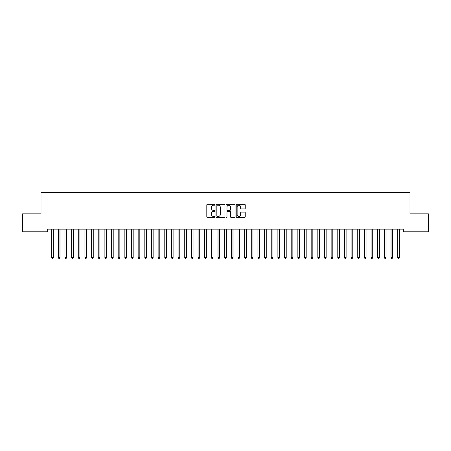<?xml version="1.0" encoding="UTF-8"?>
<svg xmlns="http://www.w3.org/2000/svg" width="451" height="451" viewBox="0 0 451 451"><rect width="100%" height="100%" fill="white"/><g stroke="black" fill="none" stroke-linecap="round" stroke-linejoin="round"><path stroke-width="0.68" d="M214.856 204.782A0.457 0.457 0 0 0 214.394 204.326L207.454 204.326A0.654 0.654 0 0 0 206.806 204.974L206.806 216.734A0.654 0.654 0 0 0 207.454 217.388L214.394 217.388A0.457 0.457 0 0 0 214.856 216.931A0.457 0.457 0 0 0 214.394 216.469L213.498 216.469A2.092 2.092 0 0 1 211.406 214.383L211.406 213.402A2.092 2.092 0 0 1 213.498 211.31L214.394 211.31A0.457 0.457 0 0 0 214.856 210.854A0.457 0.457 0 0 0 214.394 210.397L213.498 210.397A2.092 2.092 0 0 1 211.406 208.306L211.406 207.325A2.092 2.092 0 0 1 213.498 205.239L214.394 205.239A0.457 0.457 0 0 0 214.856 204.782M244.589 208.926A0.654 0.654 0 0 0 245.243 208.272L245.243 204.974A0.654 0.654 0 0 0 244.589 204.326L236.882 204.326A0.654 0.654 0 0 0 236.228 204.974L236.228 216.734A0.654 0.654 0 0 0 236.882 217.388L244.589 217.388A0.654 0.654 0 0 0 245.243 216.734L245.243 212.748A0.654 0.654 0 0 0 244.589 212.094L241.291 212.094A0.654 0.654 0 0 0 240.637 212.748L240.637 214.727A1.748 1.748 0 0 1 238.889 216.469A1.748 1.748 0 0 1 237.141 214.727L237.141 206.986A1.748 1.748 0 0 1 238.889 205.239A1.748 1.748 0 0 1 240.637 206.986L240.637 208.272A0.654 0.654 0 0 0 241.291 208.926L244.589 208.926M403.363 229.153L47.637 229.153L47.637 231.814L22.55 231.814L22.55 213.847L40.985 213.847L40.985 192.554L410.015 192.554L410.015 213.847L428.45 213.847L428.45 231.814L403.363 231.814L403.363 229.153M224.931 204.974A0.654 0.654 0 0 0 224.277 204.326L216.57 204.326A0.654 0.654 0 0 0 215.916 204.974L215.916 216.734A0.654 0.654 0 0 0 216.57 217.388L224.277 217.388A0.654 0.654 0 0 0 224.931 216.734L224.931 204.974M226.723 204.326L234.43 204.326A0.654 0.654 0 0 1 235.084 204.974L235.084 216.734A0.654 0.654 0 0 1 234.43 217.388L231.132 217.388A0.654 0.654 0 0 1 230.478 216.734L230.478 211.964A0.654 0.654 0 0 0 229.83 211.31L227.637 211.31A0.654 0.654 0 0 0 226.988 211.964L226.988 216.931A0.457 0.457 0 0 1 226.526 217.388A0.457 0.457 0 0 1 226.069 216.931L226.069 204.974A0.654 0.654 0 0 1 226.723 204.326M217.286 205.239A0.457 0.457 0 0 0 216.83 205.695L216.83 216.012A0.457 0.457 0 0 0 217.286 216.469L218.233 216.469A2.092 2.092 0 0 0 220.325 214.383L220.325 207.325A2.092 2.092 0 0 0 218.233 205.239L217.286 205.239M230.478 207.015A1.748 1.748 0 0 0 228.73 205.273A1.748 1.748 0 0 0 226.988 207.015L226.988 209.743A0.654 0.654 0 0 0 227.637 210.397L229.83 210.397A0.654 0.654 0 0 0 230.478 209.743L230.478 207.015M51.611 229.249A0.665 0.665 0 0 1 51.662 229.497A0.665 0.665 0 0 0 51.611 229.249L51.572 229.153M53.415 229.153L53.376 229.249A0.665 0.665 0 0 0 53.325 229.497L53.325 257.577L51.662 257.577L51.662 229.497M53.325 257.577L52.823 258.446L52.158 258.446L51.662 257.577M59.977 229.497A0.665 0.665 0 0 1 60.028 229.249A0.665 0.665 0 0 0 59.977 229.497L59.977 257.577L58.314 257.577L58.314 229.497A0.665 0.665 0 0 0 58.269 229.249A0.665 0.665 0 0 1 58.314 229.497M66.635 229.497A0.665 0.665 0 0 1 66.68 229.249A0.665 0.665 0 0 0 66.635 229.497L66.635 257.577L64.972 257.577L64.972 229.497A0.665 0.665 0 0 0 64.921 229.249A0.665 0.665 0 0 1 64.972 229.497M59.977 257.577L59.481 258.446L58.816 258.446L58.314 257.577M66.635 257.577L66.134 258.446L65.468 258.446L64.972 257.577M71.574 229.249A0.665 0.665 0 0 1 71.624 229.497A0.665 0.665 0 0 0 71.574 229.249L71.534 229.153M79.94 229.497A0.665 0.665 0 0 1 79.99 229.249A0.665 0.665 0 0 0 79.94 229.497L79.94 257.577L78.277 257.577L78.277 229.497A0.665 0.665 0 0 0 78.232 229.249A0.665 0.665 0 0 1 78.277 229.497M73.378 229.153L73.338 229.249A0.665 0.665 0 0 0 73.287 229.497L73.287 257.577L71.624 257.577L71.624 229.497M73.287 257.577L72.786 258.446L72.121 258.446L71.624 257.577M79.94 257.577L79.444 258.446L78.778 258.446L78.277 257.577M84.884 229.249A0.665 0.665 0 0 1 84.935 229.497A0.665 0.665 0 0 0 84.884 229.249L84.844 229.153M86.682 229.153L86.643 229.249A0.665 0.665 0 0 0 86.598 229.497L86.598 257.577L84.935 257.577L84.935 229.497M86.598 257.577L86.096 258.446L85.431 258.446L84.935 257.577M93.25 229.497A0.665 0.665 0 0 1 93.301 229.249A0.665 0.665 0 0 0 93.25 229.497L93.25 257.577L91.587 257.577L91.587 229.497A0.665 0.665 0 0 0 91.536 229.249A0.665 0.665 0 0 1 91.587 229.497M93.25 257.577L92.748 258.446L92.083 258.446L91.587 257.577M98.194 229.249A0.665 0.665 0 0 1 98.239 229.497A0.665 0.665 0 0 0 98.194 229.249L98.155 229.153M104.846 229.249A0.665 0.665 0 0 1 104.897 229.497A0.665 0.665 0 0 0 104.846 229.249L104.807 229.153M113.212 229.497A0.665 0.665 0 0 1 113.263 229.249A0.665 0.665 0 0 0 113.212 229.497L113.212 257.577L111.549 257.577L111.549 229.497A0.665 0.665 0 0 0 111.498 229.249A0.665 0.665 0 0 1 111.549 229.497M118.156 229.249A0.665 0.665 0 0 1 118.201 229.497A0.665 0.665 0 0 0 118.156 229.249L118.117 229.153M126.522 229.497A0.665 0.665 0 0 1 126.568 229.249A0.665 0.665 0 0 0 126.522 229.497L126.522 257.577L124.859 257.577L124.859 229.497A0.665 0.665 0 0 0 124.809 229.249A0.665 0.665 0 0 1 124.859 229.497M133.175 229.497A0.665 0.665 0 0 1 133.22 229.249A0.665 0.665 0 0 0 133.175 229.497L133.175 257.577L131.512 257.577L131.512 229.497A0.665 0.665 0 0 0 131.461 229.249A0.665 0.665 0 0 1 131.512 229.497M138.119 229.249A0.665 0.665 0 0 1 138.164 229.497A0.665 0.665 0 0 0 138.119 229.249L138.079 229.153M146.485 229.497A0.665 0.665 0 0 1 146.53 229.249A0.665 0.665 0 0 0 146.485 229.497L146.485 257.577L144.822 257.577L144.822 229.497A0.665 0.665 0 0 0 144.771 229.249A0.665 0.665 0 0 1 144.822 229.497M153.137 229.497A0.665 0.665 0 0 1 153.182 229.249A0.665 0.665 0 0 0 153.137 229.497L153.137 257.577L151.474 257.577L151.474 229.497A0.665 0.665 0 0 0 151.423 229.249A0.665 0.665 0 0 1 151.474 229.497M159.789 229.497A0.665 0.665 0 0 1 159.84 229.249A0.665 0.665 0 0 0 159.789 229.497L159.789 257.577L158.126 257.577L158.126 229.497A0.665 0.665 0 0 0 158.081 229.249A0.665 0.665 0 0 1 158.126 229.497M166.447 229.497A0.665 0.665 0 0 1 166.492 229.249A0.665 0.665 0 0 0 166.447 229.497L166.447 257.577L164.784 257.577L164.784 229.497A0.665 0.665 0 0 0 164.733 229.249A0.665 0.665 0 0 1 164.784 229.497M173.099 229.497A0.665 0.665 0 0 1 173.145 229.249A0.665 0.665 0 0 0 173.099 229.497L173.099 257.577L171.436 257.577L171.436 229.497A0.665 0.665 0 0 0 171.386 229.249A0.665 0.665 0 0 1 171.436 229.497M179.752 229.497A0.665 0.665 0 0 1 179.802 229.249A0.665 0.665 0 0 0 179.752 229.497L179.752 257.577L178.089 257.577L178.089 229.497A0.665 0.665 0 0 0 178.044 229.249A0.665 0.665 0 0 1 178.089 229.497M186.41 229.497A0.665 0.665 0 0 1 186.455 229.249A0.665 0.665 0 0 0 186.41 229.497L186.41 257.577L184.741 257.577L184.741 229.497A0.665 0.665 0 0 0 184.696 229.249A0.665 0.665 0 0 1 184.741 229.497M193.062 229.497A0.665 0.665 0 0 1 193.107 229.249A0.665 0.665 0 0 0 193.062 229.497L193.062 257.577L191.399 257.577L191.399 229.497A0.665 0.665 0 0 0 191.348 229.249A0.665 0.665 0 0 1 191.399 229.497M199.714 229.497A0.665 0.665 0 0 1 199.765 229.249A0.665 0.665 0 0 0 199.714 229.497L199.714 257.577L198.051 257.577L198.051 229.497A0.665 0.665 0 0 0 198.006 229.249A0.665 0.665 0 0 1 198.051 229.497M206.372 229.497A0.665 0.665 0 0 1 206.417 229.249A0.665 0.665 0 0 0 206.372 229.497L206.372 257.577L204.703 257.577L204.703 229.497A0.665 0.665 0 0 0 204.658 229.249A0.665 0.665 0 0 1 204.703 229.497M213.024 229.497A0.665 0.665 0 0 1 213.069 229.249A0.665 0.665 0 0 0 213.024 229.497L213.024 257.577L211.361 257.577L211.361 229.497A0.665 0.665 0 0 0 211.31 229.249A0.665 0.665 0 0 1 211.361 229.497M219.676 229.497A0.665 0.665 0 0 1 219.727 229.249A0.665 0.665 0 0 0 219.676 229.497L219.676 257.577L218.013 257.577L218.013 229.497A0.665 0.665 0 0 0 217.968 229.249A0.665 0.665 0 0 1 218.013 229.497M226.334 229.497A0.665 0.665 0 0 1 226.379 229.249A0.665 0.665 0 0 0 226.334 229.497L226.334 257.577L224.666 257.577L224.666 229.497A0.665 0.665 0 0 0 224.621 229.249A0.665 0.665 0 0 1 224.666 229.497M232.987 229.497A0.665 0.665 0 0 1 233.032 229.249A0.665 0.665 0 0 0 232.987 229.497L232.987 257.577L231.324 257.577L231.324 229.497A0.665 0.665 0 0 0 231.273 229.249A0.665 0.665 0 0 1 231.324 229.497M239.639 229.497A0.665 0.665 0 0 1 239.69 229.249A0.665 0.665 0 0 0 239.639 229.497L239.639 257.577L237.976 257.577L237.976 229.497A0.665 0.665 0 0 0 237.931 229.249A0.665 0.665 0 0 1 237.976 229.497M246.297 229.497A0.665 0.665 0 0 1 246.342 229.249A0.665 0.665 0 0 0 246.297 229.497L246.297 257.577L244.628 257.577L244.628 229.497A0.665 0.665 0 0 0 244.583 229.249A0.665 0.665 0 0 1 244.628 229.497M252.949 229.497A0.665 0.665 0 0 1 252.994 229.249A0.665 0.665 0 0 0 252.949 229.497L252.949 257.577L251.286 257.577L251.286 229.497A0.665 0.665 0 0 0 251.235 229.249A0.665 0.665 0 0 1 251.286 229.497M259.601 229.497A0.665 0.665 0 0 1 259.652 229.249A0.665 0.665 0 0 0 259.601 229.497L259.601 257.577L257.938 257.577L257.938 229.497A0.665 0.665 0 0 0 257.893 229.249A0.665 0.665 0 0 1 257.938 229.497M266.259 229.497A0.665 0.665 0 0 1 266.304 229.249A0.665 0.665 0 0 0 266.259 229.497L266.259 257.577L264.59 257.577L264.59 229.497A0.665 0.665 0 0 0 264.545 229.249A0.665 0.665 0 0 1 264.59 229.497M272.911 229.497A0.665 0.665 0 0 1 272.956 229.249A0.665 0.665 0 0 0 272.911 229.497L272.911 257.577L271.248 257.577L271.248 229.497A0.665 0.665 0 0 0 271.198 229.249A0.665 0.665 0 0 1 271.248 229.497M279.564 229.497A0.665 0.665 0 0 1 279.614 229.249A0.665 0.665 0 0 0 279.564 229.497L279.564 257.577L277.901 257.577L277.901 229.497A0.665 0.665 0 0 0 277.855 229.249A0.665 0.665 0 0 1 277.901 229.497M286.216 229.497A0.665 0.665 0 0 1 286.267 229.249A0.665 0.665 0 0 0 286.216 229.497L286.216 257.577L284.553 257.577L284.553 229.497A0.665 0.665 0 0 0 284.508 229.249A0.665 0.665 0 0 1 284.553 229.497M292.874 229.497A0.665 0.665 0 0 1 292.919 229.249A0.665 0.665 0 0 0 292.874 229.497L292.874 257.577L291.211 257.577L291.211 229.497A0.665 0.665 0 0 0 291.16 229.249A0.665 0.665 0 0 1 291.211 229.497M299.526 229.497A0.665 0.665 0 0 1 299.577 229.249A0.665 0.665 0 0 0 299.526 229.497L299.526 257.577L297.863 257.577L297.863 229.497A0.665 0.665 0 0 0 297.818 229.249A0.665 0.665 0 0 1 297.863 229.497M306.178 229.497A0.665 0.665 0 0 1 306.229 229.249A0.665 0.665 0 0 0 306.178 229.497L306.178 257.577L304.515 257.577L304.515 229.497A0.665 0.665 0 0 0 304.47 229.249A0.665 0.665 0 0 1 304.515 229.497M312.836 229.497A0.665 0.665 0 0 1 312.881 229.249A0.665 0.665 0 0 0 312.836 229.497L312.836 257.577L311.173 257.577L311.173 229.497A0.665 0.665 0 0 0 311.122 229.249A0.665 0.665 0 0 1 311.173 229.497M319.488 229.497A0.665 0.665 0 0 1 319.539 229.249A0.665 0.665 0 0 0 319.488 229.497L319.488 257.577L317.825 257.577L317.825 229.497A0.665 0.665 0 0 0 317.78 229.249A0.665 0.665 0 0 1 317.825 229.497M326.141 229.497A0.665 0.665 0 0 1 326.191 229.249A0.665 0.665 0 0 0 326.141 229.497L326.141 257.577L324.478 257.577L324.478 229.497A0.665 0.665 0 0 0 324.432 229.249A0.665 0.665 0 0 1 324.478 229.497M332.799 229.497A0.665 0.665 0 0 1 332.844 229.249A0.665 0.665 0 0 0 332.799 229.497L332.799 257.577L331.135 257.577L331.135 229.497A0.665 0.665 0 0 0 331.085 229.249A0.665 0.665 0 0 1 331.135 229.497M339.451 229.497A0.665 0.665 0 0 1 339.502 229.249A0.665 0.665 0 0 0 339.451 229.497L339.451 257.577L337.788 257.577L337.788 229.497A0.665 0.665 0 0 0 337.737 229.249A0.665 0.665 0 0 1 337.788 229.497M99.992 229.153L99.953 229.249A0.665 0.665 0 0 0 99.902 229.497L99.902 257.577L98.239 257.577L98.239 229.497M99.902 257.577L99.406 258.446L98.741 258.446L98.239 257.577M106.645 229.153L106.605 229.249A0.665 0.665 0 0 0 106.56 229.497L106.56 257.577L104.897 257.577L104.897 229.497M106.56 257.577L106.058 258.446L105.393 258.446L104.897 257.577M113.212 257.577L112.711 258.446L112.045 258.446L111.549 257.577M119.955 229.153L119.915 229.249A0.665 0.665 0 0 0 119.865 229.497L119.865 257.577L118.201 257.577L118.201 229.497M119.865 257.577L119.368 258.446L118.703 258.446L118.201 257.577M126.522 257.577L126.021 258.446L125.355 258.446L124.859 257.577M133.175 257.577L132.673 258.446L132.008 258.446L131.512 257.577M139.917 229.153L139.878 229.249A0.665 0.665 0 0 0 139.827 229.497L139.827 257.577L138.164 257.577L138.164 229.497M139.827 257.577L139.331 258.446L138.666 258.446L138.164 257.577M146.485 257.577L145.983 258.446L145.318 258.446L144.822 257.577M153.137 257.577L152.635 258.446L151.97 258.446L151.474 257.577M159.789 257.577L159.293 258.446L158.628 258.446L158.126 257.577M166.447 257.577L165.945 258.446L165.28 258.446L164.784 257.577M173.099 257.577L172.598 258.446L171.932 258.446L171.436 257.577M179.752 257.577L179.256 258.446L178.59 258.446L178.089 257.577M186.41 257.577L185.908 258.446L185.243 258.446L184.741 257.577M193.062 257.577L192.56 258.446L191.895 258.446L191.399 257.577M199.714 257.577L199.218 258.446L198.553 258.446L198.051 257.577M206.372 257.577L205.87 258.446L205.205 258.446L204.703 257.577M213.024 257.577L212.522 258.446L211.857 258.446L211.361 257.577M219.676 257.577L219.18 258.446L218.515 258.446L218.013 257.577M226.334 257.577L225.833 258.446L225.167 258.446L224.666 257.577M232.987 257.577L232.485 258.446L231.82 258.446L231.324 257.577M239.639 257.577L239.143 258.446L238.478 258.446L237.976 257.577M246.297 257.577L245.795 258.446L245.13 258.446L244.628 257.577M252.949 257.577L252.447 258.446L251.782 258.446L251.286 257.577M259.601 257.577L259.105 258.446L258.44 258.446L257.938 257.577M266.259 257.577L265.757 258.446L265.092 258.446L264.59 257.577M272.911 257.577L272.41 258.446L271.744 258.446L271.248 257.577M279.564 257.577L279.068 258.446L278.402 258.446L277.901 257.577M286.216 257.577L285.72 258.446L285.055 258.446L284.553 257.577M292.874 257.577L292.372 258.446L291.707 258.446L291.211 257.577M299.526 257.577L299.03 258.446L298.365 258.446L297.863 257.577M306.178 257.577L305.682 258.446L305.017 258.446L304.515 257.577M312.836 257.577L312.334 258.446L311.669 258.446L311.173 257.577M319.488 257.577L318.992 258.446L318.327 258.446L317.825 257.577M326.141 257.577L325.645 258.446L324.979 258.446L324.478 257.577M332.799 257.577L332.297 258.446L331.632 258.446L331.135 257.577M339.451 257.577L338.955 258.446L338.289 258.446L337.788 257.577M346.103 229.497A0.665 0.665 0 0 1 346.154 229.249A0.665 0.665 0 0 0 346.103 229.497L346.103 257.577L344.44 257.577L344.44 229.497A0.665 0.665 0 0 0 344.395 229.249A0.665 0.665 0 0 1 344.44 229.497M346.103 257.577L345.607 258.446L344.942 258.446L344.44 257.577M352.761 229.497A0.665 0.665 0 0 1 352.806 229.249A0.665 0.665 0 0 0 352.761 229.497L352.761 257.577L351.098 257.577L351.098 229.497A0.665 0.665 0 0 0 351.047 229.249A0.665 0.665 0 0 1 351.098 229.497M352.761 257.577L352.259 258.446L351.594 258.446L351.098 257.577M359.413 229.497A0.665 0.665 0 0 1 359.464 229.249A0.665 0.665 0 0 0 359.413 229.497L359.413 257.577L357.75 257.577L357.75 229.497A0.665 0.665 0 0 0 357.699 229.249A0.665 0.665 0 0 1 357.75 229.497M359.413 257.577L358.917 258.446L358.252 258.446L357.75 257.577M366.065 229.497A0.665 0.665 0 0 1 366.116 229.249A0.665 0.665 0 0 0 366.065 229.497L366.065 257.577L364.402 257.577L364.402 229.497A0.665 0.665 0 0 0 364.357 229.249A0.665 0.665 0 0 1 364.402 229.497M366.065 257.577L365.569 258.446L364.904 258.446L364.402 257.577M372.723 229.497A0.665 0.665 0 0 1 372.768 229.249A0.665 0.665 0 0 0 372.723 229.497L372.723 257.577L371.06 257.577L371.06 229.497A0.665 0.665 0 0 0 371.01 229.249A0.665 0.665 0 0 1 371.06 229.497M372.723 257.577L372.222 258.446L371.556 258.446L371.06 257.577M377.662 229.249A0.665 0.665 0 0 1 377.712 229.497A0.665 0.665 0 0 0 377.662 229.249L377.622 229.153M379.466 229.153L379.426 229.249A0.665 0.665 0 0 0 379.376 229.497L379.376 257.577L377.712 257.577L377.712 229.497M379.376 257.577L378.879 258.446L378.214 258.446L377.712 257.577M386.028 229.497A0.665 0.665 0 0 1 386.079 229.249A0.665 0.665 0 0 0 386.028 229.497L386.028 257.577L384.365 257.577L384.365 229.497A0.665 0.665 0 0 0 384.32 229.249A0.665 0.665 0 0 1 384.365 229.497M386.028 257.577L385.532 258.446L384.866 258.446L384.365 257.577M390.972 229.249A0.665 0.665 0 0 1 391.023 229.497A0.665 0.665 0 0 0 390.972 229.249L390.932 229.153M392.77 229.153L392.731 229.249A0.665 0.665 0 0 0 392.686 229.497L392.686 257.577L391.023 257.577L391.023 229.497M392.686 257.577L392.184 258.446L391.519 258.446L391.023 257.577M399.338 229.497A0.665 0.665 0 0 1 399.389 229.249A0.665 0.665 0 0 0 399.338 229.497L399.338 257.577L397.675 257.577L397.675 229.497A0.665 0.665 0 0 0 397.624 229.249A0.665 0.665 0 0 1 397.675 229.497M399.338 257.577L398.842 258.446L398.177 258.446L397.675 257.577"/></g></svg>
